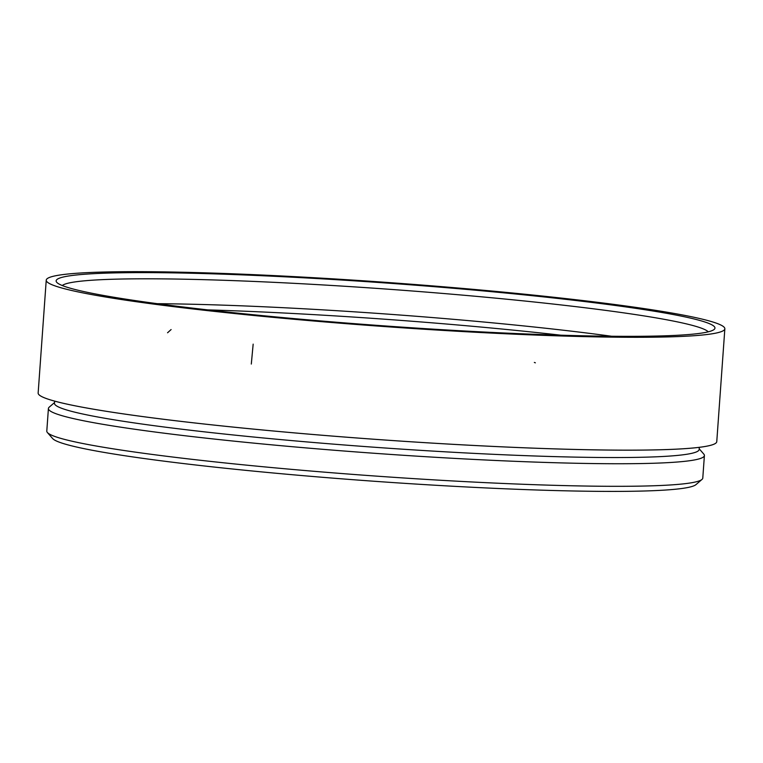 <?xml version="1.0" encoding="UTF-8"?>
<svg xmlns="http://www.w3.org/2000/svg" width="763" height="763" viewBox="0 0 763 763"><rect width="100%" height="100%" fill="white"/><g stroke="black" fill="none" stroke-linecap="round" stroke-linejoin="round"><path stroke-width="1.14" d="M701.989 479.431L695.942 484.648A323.169 20.992 -175.9 0 1 372.878 481.167A323.169 20.992 -175.9 0 1 52.628 438.534L47.382 432.507A328.834 21.354 4.1 0 0 373.26 475.893A328.834 21.354 4.1 0 0 701.989 479.431A328.834 21.354 4.1 0 0 702.78 478.096L704.402 455.521A328.834 21.354 -175.9 0 1 492.45 460.327A328.834 21.354 -175.9 0 1 48.412 408.501A328.834 21.354 -175.9 0 1 49.204 407.165L54.516 402.578M48.412 408.501L46.791 431.076A328.834 21.354 4.1 0 0 47.382 432.507M699.194 448.797L703.801 454.09A328.834 21.354 -175.9 0 1 704.402 455.521M54.621 401.119L54.469 403.265A323.169 20.992 4.1 0 0 375.31 447.309A323.169 20.992 4.1 0 0 699.146 449.474L699.299 447.328M38.15 393.021A340.174 22.098 4.1 0 0 375.873 439.374A340.174 22.098 4.1 0 0 716.762 441.663A340.174 22.098 -175.9 0 1 685.145 448.644A340.174 22.098 -175.9 0 1 303.445 433.68A340.174 22.098 -175.9 0 1 38.15 393.021L46.238 280.155A340.174 22.098 4.1 0 0 383.961 326.516A340.174 22.098 4.1 0 0 724.85 328.796A340.174 22.098 4.1 0 0 265.495 275.195A340.174 22.098 4.1 0 0 46.238 280.155A340.174 22.098 4.1 0 0 311.533 320.813A340.174 22.098 4.1 0 0 693.243 335.777A340.174 22.098 4.1 0 0 724.85 328.796A340.174 22.098 4.1 0 0 387.127 282.444A340.174 22.098 4.1 0 0 46.238 280.155L38.15 393.021M502.092 332.906A330.255 21.45 -175.9 0 1 56.739 282.31A330.255 21.45 -175.9 0 1 387.079 283.083A330.255 21.45 -175.9 0 1 714.158 329.435A330.255 21.45 -175.9 0 1 502.092 332.906M157.245 303.684A324.58 21.078 -175.9 0 1 268.814 307.003A324.58 21.078 -175.9 0 1 611.63 336.254M708.236 331.829A324.58 21.078 4.1 0 0 270.598 282.176A324.58 21.078 4.1 0 0 62.251 285.524M560.91 335.195A330.255 21.45 4.1 0 0 266.411 312.162A330.255 21.45 4.1 0 0 207.584 309.873M534.338 362.435L535.359 362.826M171.103 329.559L167.555 332.773M253.163 344.132L251.304 364.056M716.762 441.663L724.85 328.796L716.762 441.663"/></g></svg>
